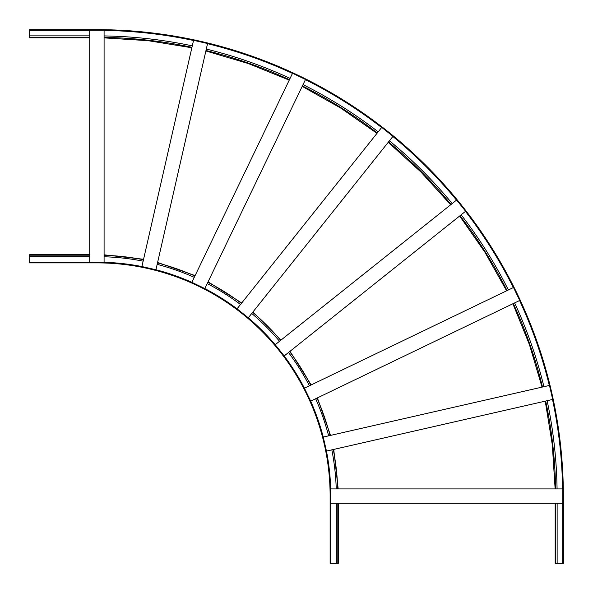 <?xml version="1.0" encoding="UTF-8"?>
<svg xmlns="http://www.w3.org/2000/svg" width="593" height="593" viewBox="0 0 593 593"><rect width="100%" height="100%" fill="white"/><g stroke="black" fill="none" stroke-linecap="round" stroke-linejoin="round"><path stroke-width="0.89" d="M303.038 84.621A460.235 460.235 0 0 1 378.193 131.839M206.305 49.063A460.235 460.235 0 0 1 290.081 78.38M555.656 503.294L555.656 563.35L555.189 563.35L563.35 563.35L563.35 496.104A466.454 466.454 0 0 0 96.896 29.65L29.65 29.65L29.65 30.117L96.896 30.117A465.987 465.987 0 0 1 562.883 496.104L562.883 563.35M557.131 503.294L557.131 563.35M514.62 302.919A460.235 460.235 0 0 1 543.937 386.695M547.139 400.712A460.235 460.235 0 0 1 557.072 488.914M389.438 140.808A460.235 460.235 0 0 1 452.192 203.562M461.161 214.807A460.235 460.235 0 0 1 508.379 289.962M104.086 35.928A460.235 460.235 0 0 1 192.288 45.861M89.706 35.869L29.65 35.869L29.65 30.117M89.706 37.344L29.65 37.344L29.65 37.811L29.65 35.869M292.549 73.25L191.865 282.327L204.822 288.569L305.506 79.492L292.549 73.25M240.499 304.498A239.446 239.446 0 0 0 207.224 283.587M191.865 282.32A233.924 233.924 0 0 0 155.937 269.748L207.572 43.511L193.555 40.317L141.912 266.553A233.924 233.924 0 0 0 104.086 262.284L89.706 262.291L89.706 30.236L104.086 30.236L104.086 262.291M155.937 269.756L141.912 266.553M194.259 277.346A239.446 239.446 0 0 0 157.167 264.367M143.143 261.165A239.446 239.446 0 0 0 104.086 256.762M309.413 385.776A239.446 239.446 0 0 0 288.502 352.501M279.533 341.257A239.446 239.446 0 0 0 251.743 313.467M336.238 488.914A239.446 239.446 0 0 0 331.835 449.857M328.633 435.833A239.446 239.446 0 0 0 315.654 398.741M336.342 503.294L336.342 563.35L330.123 563.35L330.123 496.104A233.227 233.227 0 0 0 96.896 262.877L29.65 262.877L29.65 262.41L96.896 262.41A233.694 233.694 0 0 1 330.59 496.104L330.59 563.35M337.817 503.294L337.817 563.35L338.284 563.35L336.342 563.35M89.706 255.183L29.65 255.183L29.65 254.716L29.65 262.41M89.706 256.658L29.65 256.658M330.709 488.914L330.709 503.294L562.764 503.294L562.764 488.914L330.709 488.914A233.924 233.924 0 0 0 326.454 451.088L323.244 437.063A233.924 233.924 0 0 0 310.68 401.135M304.431 388.178L310.673 401.135L519.75 300.451L513.508 287.494L304.431 388.178A233.924 233.924 0 0 0 284.188 355.941L275.211 344.703L456.647 200.019L465.609 211.264L284.18 355.948M326.446 451.088L552.683 399.445L549.489 385.428L323.244 437.063M237.052 308.82L248.297 317.789L392.981 136.353L381.736 127.391L237.052 308.82A233.924 233.924 0 0 0 204.822 288.561M302.4 85.948A458.76 458.76 0 0 1 377.267 132.995M205.979 50.501A458.76 458.76 0 0 1 289.443 79.707M513.293 303.557A458.76 458.76 0 0 1 542.499 387.021M545.693 401.046A458.76 458.76 0 0 1 555.597 488.914M388.511 141.957A458.76 458.76 0 0 1 451.043 204.489M460.005 215.733A458.76 458.76 0 0 1 507.052 290.6M104.086 37.403A458.76 458.76 0 0 1 191.954 47.307M104.086 30.406A465.757 465.757 0 0 1 193.511 40.48M207.535 43.682A465.757 465.757 0 0 1 292.475 73.406M305.432 79.647A465.757 465.757 0 0 1 381.633 127.525M392.877 136.486A465.757 465.757 0 0 1 456.514 200.123M465.475 211.367A465.757 465.757 0 0 1 513.353 287.568M519.594 300.525A465.757 465.757 0 0 1 549.318 385.465M552.52 399.489A465.757 465.757 0 0 1 562.594 488.914M89.706 30.347L29.65 30.347M562.653 503.294L562.653 563.35M241.418 303.342A240.921 240.921 0 0 0 207.861 282.253M194.904 276.012A240.921 240.921 0 0 0 157.493 262.929M143.476 259.727A240.921 240.921 0 0 0 104.086 255.286M310.747 385.139A240.921 240.921 0 0 0 289.658 351.582M280.689 340.338A240.921 240.921 0 0 0 252.662 312.311M337.714 488.914A240.921 240.921 0 0 0 333.273 449.524M330.071 435.507A240.921 240.921 0 0 0 316.988 398.096M275.219 344.696A233.924 233.924 0 0 0 248.304 317.781M330.82 503.294L330.82 563.35M89.706 262.18L29.65 262.18M104.086 37.87L148.206 40.695L191.85 47.759M205.875 50.961L248.259 63.533L289.236 80.129M302.193 86.37L340.723 108.059L376.978 133.358M388.222 142.327L420.956 172.044L450.673 204.778M459.642 216.022L484.941 252.277L506.63 290.807M512.871 303.764L529.467 344.741L542.039 387.125M545.241 401.15L552.305 444.794L555.13 488.914M89.706 37.811L29.65 37.811M555.189 503.294L555.189 563.35M338.18 488.914L333.733 449.42M330.531 435.403L317.403 397.896M311.162 384.939L290.021 351.286M281.052 340.041L252.959 311.948M241.714 302.979L208.061 281.838M195.104 275.597L157.597 262.469M143.58 259.267L104.086 254.82M338.284 503.294L338.284 563.35M89.706 254.716L29.65 254.716"/></g></svg>
